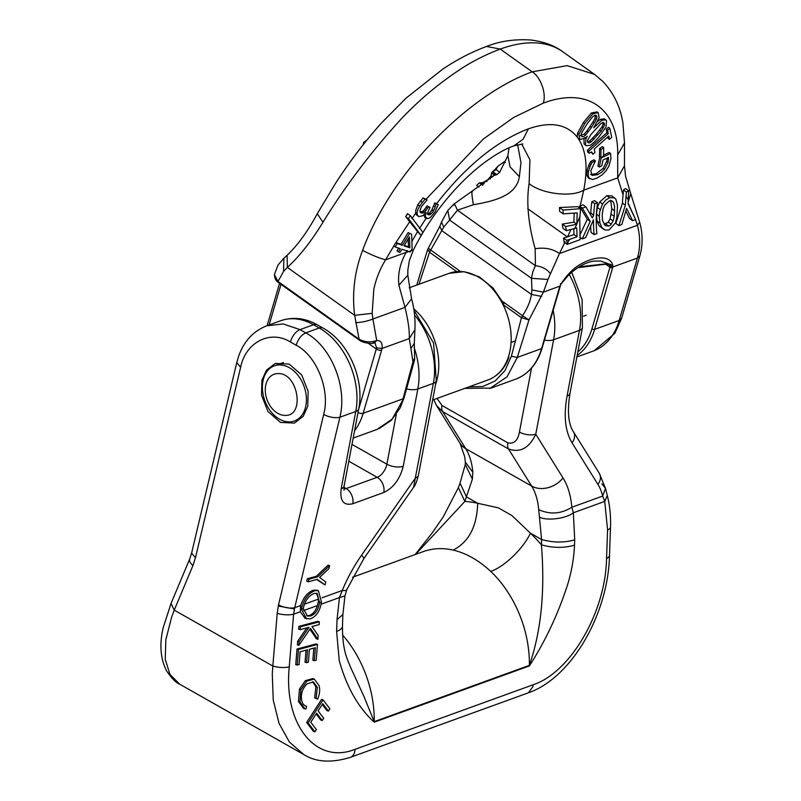 <?xml version="1.0" encoding="UTF-8"?>
<svg xmlns="http://www.w3.org/2000/svg" width="801" height="801" viewBox="0 0 801 801"><rect width="100%" height="100%" fill="white"/><g stroke="black" fill="none" stroke-linecap="round" stroke-linejoin="round"><path stroke-width="1.2" d="M573.826 228.976A117.407 83.504 -109.9 0 0 574.027 234.583L577.06 236.736L576.75 227.935L566.267 230.688L562.943 228.315L562.282 224.13L573.876 222.177L574.157 213.466M574.687 228.675L576.79 224.25A113.492 80.721 -109.9 0 1 576.79 224.05L577.211 212.916L563.133 213.847L559.589 211.324L559.488 207.539L577.791 206.668L580.625 208.681L579.714 218.933L580.124 239.669L567.178 244.365L564.084 242.162L563.574 238.097L574.027 234.583M580.124 205.937L579.523 206.147L579.534 207.9M624.47 165.787L617.691 177.862L583.729 190.167L580.134 205.927L583.108 204.846L585.921 206.848L592.329 217.872L593.611 215.429L590.758 212.786A117.407 83.504 -109.9 0 1 591.879 201.672L594.622 200.671L597.436 202.673L596.445 212.866A113.492 80.721 -109.9 0 0 596.855 233.612L594.102 234.603L591.028 232.42A117.407 83.504 -109.9 0 1 590.637 225.722M413.396 249.972L409.341 260.705L407.859 269.957L407.819 275.254L398.888 285.226L398.548 280.28C398.457 270.848 400.991 261.547 406.147 252.365L413.396 249.972C423.869 229.086 437.096 209.662 453.076 191.699C463.679 179.935 474.342 170.072 485.096 162.112C496.079 154.142 505.661 148.726 513.831 145.872L523.053 139.274L528.39 128.831C550.447 121.191 566.758 123.975 577.321 137.211L578.072 138.243C586.232 150.378 588.124 167.689 583.729 190.167C571.694 197.577 541.676 193.962 529.111 183.609C526.217 202.022 528.229 223.729 535.148 248.731L535.418 265.682L532.775 271.889L531.484 278.307L547.974 279.459L550.427 273.842C547.293 269.306 542.297 266.583 535.418 265.682L457.441 210.182L449.631 220.055L447.789 210.493L454.027 204.025L494.988 174.828M565.095 241.842L559.478 253.547C552.8 248.821 544.69 247.209 535.148 248.731M570.843 229.837L567.458 236.976L527.709 208.701M577.06 236.736L569.381 239.519L567.148 243.985A113.492 80.721 -109.9 0 0 567.178 244.365M576.79 224.05L579.854 216.62M566.267 230.688L565.666 226.543L576.69 224.28M565.666 226.543L562.282 224.14M576.79 224.25L573.876 222.177M563.133 213.847L563.023 210.052L559.498 207.549M563.023 210.052L580.625 208.681M594.102 234.603A113.492 80.721 -109.9 0 1 593.491 219.764L585.621 237.677L582.267 238.898L590.217 221.346L587.293 219.274L579.884 206.768M590.217 221.346L582.347 208.14L585.921 206.848M579.534 206.137L582.347 208.14M426.112 199.209L483.343 139.004L513.701 117.437L543.188 103.169C587.193 86.518 618.502 108.305 617.701 154.883L617.691 177.862L623.068 194.853M625.351 205.216L626.362 192.06L623.478 190.017L623.068 194.883A117.407 83.504 -109.9 0 0 622.547 201.261A117.407 83.504 -109.9 0 0 622.457 203.154L615.829 223.429L618.903 225.612L625.351 205.216L622.457 203.154M603.533 229.256L599.018 225.662L597.145 221.627L596.375 214.348L597.366 207.479L599.689 201.982L606.888 195.664L611.844 195.875L615.869 199.159L617.471 205.246L616.92 217.161L615.378 222.978L609.09 229.907L605.176 230.087L602.052 227.814L599.939 223.079L599.278 216.42L599.739 211.674L602.522 203.995L605.846 199.96L609.701 197.667L614.667 197.887M521.691 143.98L529.922 159.789L529.111 183.609M517.616 144.691L520.97 162.623L519.378 176.681C516.455 195.865 494.067 201.111 473.371 204.756L457.441 210.182C455.028 204.475 453.857 202.793 453.927 205.156M635.573 219.574L637.436 225.291L559.478 253.547L550.427 273.842M628.134 203.214L635.453 219.204M579.774 235.294L587.293 219.274M599.278 216.42L596.395 213.837M626.362 192.06L628.615 190.718L628.114 203.794L635.634 219.554L632.58 220.655L629.506 218.463L625.771 210.843M567.148 243.985L566.758 240.36L563.584 238.097M566.758 240.36L569.381 239.519M582.267 238.898L579.914 237.216M591.879 201.672L594.692 203.674L593.691 213.867A113.492 80.721 -109.9 0 0 593.611 215.429M582.637 208.661L582.858 207.96M594.692 203.674L597.436 202.673M599.689 201.982L602.522 203.995M624.47 165.887L625.561 176.24L630.727 193.622L628.194 202.042M623.478 190.017L625.561 188.545L628.615 190.718M427.444 208.37L424.48 212.185L422.928 213.076L419.944 212.055L423.088 211.204L426.052 207.379L427.444 208.37L428.365 206.868L430.027 207.429L427.584 212.726L428.535 214.858L427.153 213.877L429.626 213.026L431.399 210.973L434.783 202.873L438.297 204.585L436.175 203.865L434.482 208.981L432.28 212.655L429.757 214.808L428.124 214.658M426.052 207.379L426.973 205.877L430.027 207.429M586.212 145.732L590.137 145.301C592.279 144.06 595.173 141.336 598.818 137.121L606.057 126.928L606.517 120.631L605.786 119.85L601.841 120.3L593.741 127.81L599.138 117.777L598.177 112.571L592.76 113.952L584.77 123.564L578.923 134.268L579.854 139.504L585.261 138.142L587.273 136.25L585.972 138.623L585.481 144.941L586.212 145.732L584.089 143.95L583.989 139.054M597.546 121.492L600.46 119.309L604.395 118.858L605.786 119.85M577.321 137.211L577.531 133.276L583.378 122.573L591.368 112.961L597.216 111.89M587.353 150.228L606.908 132.616L606.217 129.301L608.44 127.309L609.821 128.3L607.609 130.293L608.299 133.607L588.745 151.209L587.353 150.228L587.754 152.16L589.146 153.151L591.749 152.02L592.97 154.273L594.953 152.49L594.252 149.106L608.79 136.01L609.491 139.394L608.099 138.403L607.789 136.901M592.97 154.273L591.178 151.98M588.385 177.922L586.783 175.059L587.053 170.553L588.615 165.637L590.617 161.492L594.052 159.84L595.433 160.831L592.009 162.483L590.007 166.618L588.445 171.544L588.174 176.05L589.666 178.833L588.274 177.842M590.527 174.458L596.244 173.707L603.213 168.3L606.747 161.191L607.208 158.017M588.164 177.762L592.54 179.494L596.985 178.112L601.992 174.958L606.017 170.843L608.91 166.057L610.973 158.568L610.542 153.462L601.201 157.967L599.288 167.029L597.896 166.037L599.779 157.106M603.543 155.174L609.15 152.48L610.542 153.462M600.85 157.867L599.458 156.876L599.629 148.515L602.302 146.623L603.694 147.614L601.02 149.507L600.85 157.867L603.523 155.975L603.694 147.614M590.197 214.358L590.727 213.376M578.242 138.373L579.854 139.504M421.066 235.434L422.918 232.38L410.292 215.629L408.46 218.633L421.066 235.434L417.541 231.619L411.884 241.401M509.076 147.784L507.854 155.654L510.057 166.898L519.378 176.681M472.43 191.589C471.479 190.938 471.799 195.324 473.371 204.756M507.854 155.654L499.714 172.235L496.85 174.648L494.678 175.279L491.554 173.046L491.023 176.06L487.419 180.055L482.773 182.618L479.308 182.898M630.727 193.622L639.679 222.308L637.436 225.291C640.399 236.806 640.399 247.719 637.436 258.042L612.815 266.973L612.795 265.331C609.761 254.338 593.571 257.281 582.898 262.948C574.587 267.073 567.268 274.142 560.94 284.135L559.899 286.147L543.378 292.145L547.974 279.459M632.58 220.655L626.632 208.35L621.816 224.56L618.903 225.612M599.018 225.662L602.052 227.814M613.015 201.672L611.483 200.721L609.251 200.971L604.695 205.076L603.063 208.891L602.142 215.379L602.582 220.716L605.256 225.722L608.75 226.072L610.362 225.191L613.135 221.006L614.267 216.4L614.567 206.298L613.506 202.353L612.465 201.161M625.981 196.175L628.314 199.93M429.626 213.026L431.018 214.017M433.892 205.997L435.283 206.988M434.653 203.084L436.044 204.075M436.175 203.865L434.783 202.873M409.521 233.572L402.382 245.286L397.236 243.534L395.153 246.958L393.762 245.967L395.844 242.553L401.001 244.295L408.13 232.58L411.634 234.282L408.13 232.58M417.551 231.609L405.686 216.671L408.46 218.633M410.292 215.629L407.509 213.647L405.676 216.66L407.639 213.837M415.719 213.186L415.719 210.423L417.762 204.776L423.128 197.877L427.093 199.9L424.961 199.179L419.634 206.107L417.711 209.962L417.041 213.116L417.501 215.359L418.993 216.6L422.888 215.699L426.032 212.455L425.251 216.37L426.553 218.543L428.525 218.493L430.758 217.121L435.013 211.814L438.297 204.585M617.701 154.883L624.51 143.009L622.888 122.853C620.244 106.513 613.516 92.656 602.702 81.302L594.622 74.453L567.178 65.622L532.194 71.84C472.47 93.206 393.131 167.739 362.593 250.373C354.533 271.549 351.889 293.196 354.663 315.324L359.228 340.014L278.528 282.583L278.007 281.471L283.584 271.389L287.359 267.424C299.704 256.05 311.579 240.981 322.993 222.187C345.611 185.592 371.894 150.948 401.842 118.248C420.315 99.134 436.765 85.246 457.451 71.209C470.347 62.378 484.605 54.999 500.225 49.081A184.951 90.563 -54.6 0 1 562.652 51.695A184.951 90.563 -54.6 0 1 562.672 51.705C554.632 45.657 544.179 41.772 531.313 40.05C515.013 38.909 500.104 41.041 486.587 46.448L500.225 49.081L532.194 71.84C540.705 76.846 546.743 94.057 543.188 103.169M393.802 245.977L385.601 259.814C379.113 258.112 371.444 254.968 362.593 250.373M420.215 212.205L421.336 213.046L419.894 210.793L421.496 206.488L427.093 199.9M428.365 206.868L426.973 205.877M609.491 139.394L611.704 137.392L609.821 128.3M588.745 151.209L589.146 153.151M608.299 133.607L606.908 132.616M607.609 130.293L606.217 129.301M588.615 165.637L590.007 166.618M590.617 161.492L592.009 162.483M603.213 168.3L604.605 169.291L601.521 172.295L597.636 174.698L591.909 175.449L590.818 170.743L595.433 160.831M599.288 167.029L601.781 165.827L603.003 160.04L608.53 157.376L608.139 162.182L604.605 169.291M601.02 149.507L599.629 148.515M596.224 115.434L596.985 116.896L596.314 119.389L591.458 127.459L585.641 135.069L583.488 136.661L581.806 136.631L581.055 135.239L581.686 132.806L586.572 124.626L592.41 117.016L594.552 115.414L596.355 115.524M600.84 123.674L602.933 122.593L604.274 123.224L604.535 125.156L601.12 131.084L591.158 141.917L589.065 142.978L587.724 142.348L587.453 140.495L590.838 134.588L600.84 123.674M602.933 122.593L604.274 123.224L602.883 122.233L603.143 124.165L604.535 125.156M589.065 142.978L587.724 142.348M395.153 246.958L400.31 248.7L398.387 251.864L399.999 252.415L401.922 249.251L410.152 252.045L412.135 248.771L411.634 234.282M398.387 251.864L396.996 250.873L398.658 248.14M425.161 217.552L423.859 214.908M417.601 215.619L415.719 213.196L411.884 218.593M494.377 170.192L495.869 168.51M505.321 162.523L504.219 161.732L497.952 166.197L495.989 169.592L499.714 172.235M495.989 169.592L491.554 173.046L492.064 172.215L495.408 174.598M496.85 174.648L493.166 172.015M482.572 185.071L479.459 182.848M482.172 184.941L479.308 182.908L476.595 185.442L478.948 187.114M489.721 388.545L507.033 376.84L517.286 357.406L528.99 319.919L522.753 315.844L521.541 317.747L528.99 319.919L543.378 292.145L531.944 289.922L531.433 294.438C530.252 301.657 527.268 308.725 522.472 315.644L521.461 317.687L502.958 304.51M560.38 283.644L560.94 284.135L568.199 275.504C576.93 267.234 585.351 262.448 593.481 261.146L600.47 260.966L610.933 264.68L607.378 263.689L579.233 266.793M610.042 265.642L612.795 265.331L609.411 264.831L610.072 266.713L612.815 266.973A5.867 2.874 125.4 0 1 612.635 267.744A1.952 0.991 -163.7 0 1 611.313 267.794A1.952 0.991 -163.7 0 1 609.951 267.224A3.915 1.912 125.4 0 0 610.072 266.713M603.874 224.18L607.949 222.488L610.142 218.873L611.794 208.751L610.662 200.34L613.506 202.363M416.87 215.249L418.993 216.6M424.69 217.321L426.553 218.543M397.236 243.534L395.844 242.553M402.382 245.286L401.001 244.295M423.128 197.877L424.961 199.179M407.078 250.483L406.147 252.365L385.601 259.814C379.994 268.966 376.07 278.778 373.817 289.251L372.165 313.331L354.663 315.324L287.359 267.424L287.108 255.319L283.854 258.252L283.584 271.389M580.415 135.639L584.249 134.077L586.883 130.953L593.08 121.862L594.923 118.398L595.483 115.214M584.249 134.077L585.641 135.069M587.544 142.007L589.766 140.926L596.234 134.288L602.022 126.788L603.143 124.165M589.766 140.926L591.158 141.917M404.004 245.837L409.431 236.916L409.862 247.819L404.004 245.837M398.888 285.226L405.006 307.364L411.564 298.803C414.267 308.405 415.389 318.688 414.918 329.672L414.327 343.289L410.913 348.535L409.281 338.573C409.641 331.053 408.21 320.65 405.006 307.364L372.886 319.008L372.165 313.331M410.913 348.535L412.956 361.892L403.013 398.838L363.163 413.286L381.656 350.037A13.697 6.708 125.4 0 0 382.037 348.445L409.281 338.573L414.918 329.672M363.334 144.52L363.604 142.468L367.058 139.875M486.587 46.448C467.994 53.347 453.186 62.128 442.583 69.266L406.127 98.092L381.276 123.204C364.415 142.157 349.096 162.313 335.329 183.649L317.256 213.757L322.993 222.187M490.242 178.903L489.391 178.303M482.592 184.641L480.44 183.119M447.789 210.483L441.491 222.007L443.714 227.124L429.496 252.225L427.684 249.451M541.576 296.41L531.433 294.438L441.872 230.688L439.819 226.353L441.491 222.007M491.043 388.095L515.564 379.203A70.438 50.103 -109.9 0 0 541.596 348.595L517.286 357.406L511.388 356.265L504.99 370.573L495.198 380.936L482.843 386.503L468.985 386.853M522.753 315.844L502.638 301.526M381.656 350.037A3.915 1.972 -163.7 0 1 379.013 350.117A3.915 1.972 -163.7 0 1 376.29 348.996A9.782 4.786 125.4 0 0 376.56 347.864L382.037 348.445C382.648 343.098 380.875 340.445 376.71 340.485L372.886 319.008C367.259 321.251 361.491 322.463 355.594 322.643M404.265 245.406L408.47 246.828L408.16 238.998M408.47 246.828L409.862 247.819M353.181 438.077L377.131 429.396L392.16 419.133L404.074 397.867L414.538 359.969L414.628 357.987L412.956 361.892L414.588 359.749M363.604 142.468L364.475 143.079M428.915 248.68L460.345 271.429M606.597 263.709L607.378 263.689L606.597 263.709M375.038 343.048L374.367 342.968L376.71 340.485L374.467 341.216C368.971 342.508 363.714 341.737 358.698 338.913L278.007 281.471L274.383 274.653L278.107 264.911L283.864 258.242M376.56 347.864L375.048 343.048M430.247 250.002L418.993 284.255M359.178 339.984C363.133 343.579 373.887 343.689 372.865 343.198L374.467 341.216M171.724 616.82L165.857 639.639L165.236 659.243L169.922 674.392L179.624 684.144C176.22 682.993 171.905 678.617 166.668 671.028C160.44 658.843 159.279 644.425 163.174 627.774L171.024 603.483L174.248 610.122L171.724 616.82M179.624 684.144L303.709 754.512L289.401 742.036L279.028 723.383L273.251 700.014L272.27 673.831L272.841 666.032C278.628 667.664 284.095 667.954 289.251 666.913C283.404 724.424 315.894 765.105 355.063 749.315L533.126 684.765C570.392 672.62 605.586 612.234 606.547 558.808L609.471 556.264C608.049 613.536 572.064 677.736 528.32 692.835L532.915 686.667L533.126 684.765M189.727 558.908L191.629 553.01L195.454 557.806L192.951 565.536A11.745 5.727 -157.2 0 1 189.727 558.908L171.024 603.483M415.579 554.402L464.87 501.426L458.362 487.639L443.273 516.825L432.3 532.795L415.138 554.562M601.861 483.864L605.486 488.37L607.278 495.469L604.725 501.406L573.336 512.79L571.834 507.243A121.321 65.542 119.6 0 0 563.023 477.957A23.479 18.954 148.1 0 1 531.614 486.047L465.721 448.68A23.479 18.954 148.1 0 1 460.014 443.263L464.66 456.61L465.361 462.127L472.83 472.3L472.39 479.098L464.87 501.426A136.43 97.041 70.1 0 1 477.686 503.278L466.522 496.95L460.024 483.163L458.362 487.639M472.39 479.098L465.281 464.52L460.024 483.163M307.754 406.247L303.219 416.32L294.398 423.088L280.48 422.397L267.975 411.524L261.526 395.173L261.917 380.255L266.453 370.182L275.274 363.414L289.191 364.105L301.697 374.978L308.145 391.329L307.754 406.247M490.743 571.403C478.698 560.249 466.162 553.141 453.136 550.077C468.765 542.167 476.955 526.567 477.686 503.278L498.282 507.814L511.929 515.554L530.422 533.186C523.393 548.465 504.37 566.788 490.743 571.403A97.291 69.206 70.1 0 1 529.381 665.371C541.166 631.208 545.171 591.028 541.406 544.83C553.01 548.104 564.054 548.204 574.527 545.141C573.917 558.367 571.574 571.694 567.478 585.1C557.866 614.547 545.171 641.491 529.371 665.931L374.207 722.182C358.237 707.533 346.583 686.998 339.254 660.585L336.61 631.398L337.031 619.654L342.888 614.547L342.468 626.292A23.479 8.14 -178 0 1 336.61 631.398M539.734 517.286C547.544 521.04 566.457 518.517 573.336 512.79L574.717 539.834C564.234 542.848 553.191 542.748 541.586 539.524L538.713 509.656C550.097 514.763 561.131 513.962 571.834 507.243L602.682 496.049A86.097 46.508 119.6 0 0 597.896 484.335L572.024 442.793C565.156 431.308 563.503 415.709 567.068 395.994L579.463 330.372L553.611 339.754L535.769 434.182C529.201 448.149 520.119 453.076 508.515 448.96L442.633 411.594L436.565 405.606L460.014 443.263M607.278 495.469C609.841 505.371 610.913 515.994 610.502 527.328L610.502 527.328A11.745 4.075 -178 0 1 607.579 529.872L606.547 558.808M306.583 618.863L301.446 609.311L301.847 607.208C304.28 598.727 308.605 593.231 314.853 590.697L318.377 590.647L321.451 602.062C320.1 610.923 316.385 616.53 310.317 618.873L305.121 618.372L300.285 611.774L300.655 605.546C303.319 597.556 307.554 592.44 313.361 590.197L316.986 590.177M328.41 711.088L322.773 703.668L318.107 710.898L323.694 718.257L322.232 720.52L316.645 713.16L310.788 722.232L316.375 729.591L314.903 731.864L313.441 731.373L306.653 722.452L321.581 699.343L323.043 699.834L329.882 708.815L328.41 711.088L326.938 710.597L322.272 704.449M322.232 720.52L320.77 720.029L316.145 713.941M317.627 699.183L316.105 698.282L317.366 687.308L313.361 681.951L307.173 683.774C302.408 688.46 300.585 694.077 301.697 700.615C302.488 703.899 304.11 705.781 306.583 706.272L305.902 709.015L304.861 708.785L299.934 701.926L300.926 689.611L306.783 681.18L314.262 679.048L319.158 685.766C320.14 689.951 319.629 694.427 317.627 699.183L314.633 697.781L315.894 686.807L312.6 681.751M304.861 708.785L303.399 708.284L298.463 701.436L299.464 689.12L305.311 680.68L312.801 678.557L314.262 679.048M314.302 660.705L315.374 647.699L309.436 649.281L308.375 662.177L306.513 662.667L307.584 649.781L300.125 651.764L299.063 664.66L295.729 664.66L297.021 649.02L316.005 643.954L317.476 644.445L316.175 660.204L314.302 660.705L312.841 660.214L313.832 648.109M306.513 662.667L305.051 662.177L306.042 650.192M317.907 639.298L310.478 628.364L298.833 645.396L299.133 641.751L308.976 627.313L300.125 629.676L298.663 629.185L298.893 626.382L317.877 621.306L319.349 621.806L319.118 624.61L311.99 626.512L318.207 635.583L317.907 639.298L316.435 638.808L309.907 629.196M298.833 645.396L297.371 644.905L297.672 641.261L306.773 627.904M192.951 565.536L174.248 610.122L272.841 666.032L277.206 613.316A11.745 3.484 4.7 0 0 293.607 614.197L294.728 607.699C289.592 608.65 284.195 607.719 278.528 604.915L323.684 414.447A11.745 4.686 13.3 0 0 339.884 417.231C347.554 386.853 331.203 346.402 305.762 332.876L319.219 327.999A64.571 45.927 70.1 0 1 355.774 411.474L339.884 417.231L294.728 607.699L300.655 605.546M290.483 342.017A11.745 6.338 119.6 0 1 300.035 329.622L313.481 324.745A11.745 6.338 119.6 0 1 317.326 324.836L323.063 328.09A11.745 6.338 119.6 0 0 319.219 327.999L313.481 324.745A64.571 45.927 -109.9 0 0 280.771 320.71L266.753 325.797L283.174 323.934L300.035 329.622L305.762 332.876C301.226 335.038 298.042 339.163 296.21 345.261L290.483 342.017C270.478 329.471 245.587 342.147 240.61 367.339L236.786 362.543L191.629 553.01M413.977 310.207L433.571 343.018L436.295 380.655L418.422 475.243C416.71 481.812 415.088 485.857 413.536 487.378L363.674 558.848A23.479 3.374 34.9 0 0 361.601 555.153A101.747 54.969 119.6 0 0 342.267 590.467A23.479 4.446 22.5 0 0 346.783 589.686L344.961 595.854L342.888 614.547M322.082 597.776L342.267 590.467L339.464 597.576L344.961 595.854M350.668 667.523L363.784 696.069L374.227 721.621L529.381 665.371A23.479 16.701 70.1 0 1 529.371 665.931M567.068 395.994A11.745 5.277 10.7 0 0 570.012 393.301C567.148 411.053 568.279 423.859 573.396 431.719L599.268 473.251L605.486 488.37L602.682 496.049L604.725 501.406L607.579 529.872M301.857 607.218L300.375 606.707M314.903 731.864L308.125 722.943L306.653 722.452M308.125 722.943L323.043 699.834M316.105 698.282L314.633 697.781M317.366 687.308L315.894 686.807M305.772 706.051L305.111 705.771M299.934 701.926L298.463 701.436M300.926 689.611L299.464 689.12M306.783 681.18L305.311 680.68M297.201 665.16L298.483 649.521L297.021 649.02M298.483 649.521L317.476 644.445M300.125 629.676L300.355 626.873L298.893 626.382M300.355 626.873L319.349 621.806M299.133 641.751L297.672 641.261M308.876 579.243L317.827 576.78L329.591 565.626L328.1 565.126L316.335 576.269L307.384 578.733L306.783 581.316L308.275 581.816L308.876 579.243L307.384 578.733M316.655 579.513L325.046 584.96L317.216 579.353L308.275 581.816M413.536 487.378L433.351 383.349L417.842 388.976L403.233 466.252C399.949 479.108 393.481 487.849 383.829 492.485L352.79 503.739C343.599 505.932 339.724 500.935 341.176 488.75L355.774 411.474A11.745 5.277 -169.3 0 0 358.718 408.78L344.11 486.057L343.989 490.172M321.451 602.062L319.569 602.742L317.136 593.371L314.212 593.421C309.216 595.373 305.712 599.779 303.689 606.617L303.339 608.62L307.414 616.009L310.558 616.029C315.364 614.177 318.367 609.751 319.569 602.742M303.339 608.62L301.446 609.311M314.853 590.697L313.361 590.197M418.422 475.243A11.745 5.277 -169.3 0 1 415.479 477.937L361.601 555.153M317.827 576.78L316.335 576.269M329.591 565.626L328.881 568.65L319.589 577.471L325.757 581.927L325.046 584.96M472.83 472.3A97.832 52.856 -60.4 0 0 465.721 448.68L442.633 411.594A11.745 6.338 119.6 0 1 441.982 405.486L507.874 442.853C513.982 444.185 517.826 440.61 519.408 432.129C525.086 434.883 530.542 435.574 535.769 434.182L563.023 477.957M310.558 616.029L309.086 615.538C312.861 614.317 315.634 610.993 317.426 605.556M319.709 602.222L318.307 601.741L318.598 599.048L316.395 593.211M303.559 610.592L317.416 605.566L318.307 601.741M306.713 615.699L309.086 615.538M284.886 415.389A21.527 15.309 70.1 0 1 265.642 394.432A21.527 15.309 70.1 0 1 277.947 373.596C298.092 372.365 305.461 416.75 284.886 415.389M289.141 421.907A29.347 20.876 70.1 0 1 263.669 396.956A29.347 20.876 70.1 0 1 274.403 365.817A29.347 20.876 70.1 0 1 279.679 364.916A29.347 20.876 70.1 0 1 305.141 389.857A29.347 20.876 70.1 0 1 294.408 420.996A29.347 20.876 70.1 0 1 289.141 421.907M597.366 207.479L600.229 209.512M606.888 195.664L609.701 197.667M528.39 128.831C496.59 141.086 466.032 165.977 436.705 203.524M432.57 209.051L429.877 212.806M577.531 133.276L578.923 134.268M419.404 228.575L426.502 217.662M596.985 221.046L599.959 223.159M432.049 209.962L433.441 210.953M583.378 122.573L584.77 123.564M591.368 112.961L592.76 113.952M600.46 119.309L601.841 120.3M584.089 143.95L585.481 144.941M584.58 137.642L585.972 138.623M409.902 221.426L395.924 242.573M421.546 212.085L422.928 213.076M423.088 211.204L424.48 212.185M424.59 209.572L425.982 210.553M428.365 213.817L429.757 214.808M586.783 175.059L588.174 176.05M587.053 170.553L588.445 171.544M589.606 163.464L590.998 164.455M596.244 173.707L597.636 174.698M606.747 161.191L608.139 162.182M607.168 158.488L608.56 159.479M492.795 176.771L491.193 175.629M482.923 185.231L479.829 183.029M531.944 289.922L531.484 278.307L449.631 220.055L443.714 227.124M576.87 356.976L593.151 351.078A70.438 50.103 -109.9 0 0 593.191 351.058A70.438 50.103 -109.9 0 0 619.183 320.47L637.436 258.042L639.869 255.849L621.616 318.277L614.838 333.326L594.222 350.668M562.042 282.553L559.899 286.147A5.867 2.874 125.4 0 0 559.619 286.968L541.596 348.595A1.952 0.991 16.3 0 0 542.087 348.155A1.952 0.991 16.3 0 0 542.107 347.974M621.616 318.277L619.183 320.47L594.612 329.381L612.635 267.744M611.794 208.751L614.697 210.823M611.303 214.338L614.257 216.44M610.142 218.873L613.135 221.006M608.279 222.137L611.303 224.29M605.716 223.91L608.75 226.072M416.109 214.368L417.501 215.359M415.619 212.105L417.041 213.116M417.762 204.776L419.634 206.107M420.385 200.871L422.307 202.252M595.594 115.905L596.985 116.896M594.923 118.398L596.314 119.389M593.08 121.862L594.472 122.853M590.067 126.468L591.458 127.459M586.883 130.953L588.264 131.945M602.022 126.788L603.413 127.77M599.729 130.092L601.12 131.084M596.234 134.288L597.626 135.269M592.62 138.293L594.002 139.284M423.859 215.379L425.251 216.37M486.868 181.537L486.077 180.976M484.114 183.569L482.773 182.618M483.183 184.23L481.451 182.998M521.461 317.687L511.388 356.265M559.619 286.968A1.952 0.991 16.3 0 0 560.109 286.528A1.952 0.991 16.3 0 0 560.129 286.347M605.336 263.95L609.951 267.224L591.929 328.861A68.486 48.711 70.1 0 1 577.811 352.009M577.151 355.494A70.438 50.103 -109.9 0 0 594.612 329.381A1.952 0.991 -163.7 0 1 593.291 329.421A1.952 0.991 -163.7 0 1 591.929 328.861M456.7 271.589L429.496 252.225M354.563 430.778A70.438 50.103 70.1 0 0 363.163 413.286A3.915 1.972 -163.7 0 1 360.52 413.366A3.915 1.972 -163.7 0 1 358.027 412.405M358.548 409.671L376.29 348.996L368.24 343.269M269.136 324.936L281.001 284.345M355.063 749.315L354.853 751.218A11.745 8.35 70.1 0 1 350.267 757.386A11.745 8.35 70.1 0 1 350.257 757.386L528.33 692.835M277.206 613.316L278.528 604.915M323.684 414.447C330.402 390.247 316.725 355.704 296.21 345.261M240.61 367.339L195.454 557.806M352.57 577.241L423.218 551.629A97.291 69.206 70.1 0 1 453.136 550.077M342.558 634.963A97.291 69.206 70.1 0 1 374.227 721.621A23.479 16.701 70.1 0 1 374.207 722.182M507.874 442.853A11.745 6.338 119.6 0 0 508.515 448.96L531.614 486.047A97.832 52.856 -60.4 0 1 538.713 509.656M541.586 539.524L530.422 533.186A136.43 97.041 70.1 0 1 541.406 544.83L541.586 539.524M300.285 611.774L293.607 614.197L289.251 666.913M574.717 539.834L574.527 545.141M337.031 619.654L339.464 597.576L321.141 604.214M599.268 473.251A11.745 9.482 148.1 0 1 597.896 484.335M343.839 488.92A11.745 6.338 -60.4 0 0 346.152 488.56L343.929 487.298M352.79 503.739A11.745 8.35 70.1 0 0 346.152 488.56L377.181 477.306L348.805 461.226M383.829 492.485A11.745 8.35 -109.9 0 0 377.181 477.306A11.745 6.338 -60.4 0 0 386.883 464.19L351.989 444.405M403.233 466.252A11.745 5.277 10.7 0 1 386.883 464.19L396.295 414.387M441.982 405.486L437.056 398.427M519.408 432.129L531.554 367.889M573.396 431.719A11.745 9.482 148.1 0 1 572.024 442.793M436.295 380.655A11.745 5.277 -169.3 0 1 433.351 383.349A64.571 45.927 70.1 0 0 414.578 315.043M414.137 347.604A64.571 45.927 70.1 0 1 417.842 388.976A11.745 5.277 10.7 0 1 406.638 388.926M341.176 488.75A11.745 5.277 10.7 0 0 344.11 486.057M553.161 310.287A64.571 45.927 70.1 0 1 553.611 339.754A11.745 5.277 10.7 0 1 544.43 340.135M569.241 274.523A64.571 45.927 70.1 0 1 579.463 330.372A11.745 5.277 -169.3 0 0 582.407 327.679L570.012 393.301M304.42 604.184L318.598 599.048M503.869 303.849L493.086 288.08L479.338 276.886L464.129 271.679L449.251 273.281A56.741 40.36 70.1 0 1 497.421 295.148A56.741 40.36 70.1 0 1 508.034 358.027A56.741 40.36 70.1 0 1 487.939 379.984C497.832 376.15 504.85 368.55 508.995 357.176M435.604 384.32A56.741 40.36 -109.9 0 0 435.624 384.28A56.741 40.36 -109.9 0 0 413.757 308.836M513.831 145.872L522.853 143.97M624.51 143.009L624.47 165.767M639.679 222.298C642.863 233.812 642.923 244.996 639.869 255.849M594.622 74.453L562.652 51.695M407.819 275.254L411.584 298.853M494.577 169.832L491.964 172.305M495.739 168.651L497.962 166.197M515.564 379.203C528.46 374.207 537.291 363.854 542.087 348.155L560.33 285.897M317.256 213.757C307.784 231.289 297.742 245.146 287.108 255.319M414.638 357.977L414.327 343.279M416.76 285.066L427.664 249.491L439.819 226.353M464.81 388.365L491.033 388.095M609.181 264.66L606.948 264.04L577.791 267.724M267.164 325.647L279.539 283.304M278.488 282.543C276.125 281.311 274.753 278.678 274.393 274.653M372.855 343.208L374.367 342.968M404.084 397.847L400.17 407.909L391.178 420.445L379.003 428.655M350.267 757.386C331.344 763.143 315.824 762.182 303.719 754.522L303.719 754.522M278.277 606.037L294.428 608.96M465.361 462.127L465.281 464.52M610.502 527.328L609.471 556.264M266.723 325.807C253.246 331.183 243.884 341.316 238.628 356.215L236.786 362.543M363.674 558.848L346.783 589.686M342.468 626.292C342.488 650.182 346.803 657.901 350.698 667.573L350.698 667.573M317.326 324.836C305.191 318.007 293.006 316.635 280.771 320.71M433.772 399.619L436.565 405.606M318.377 590.647L316.886 590.147M323.063 328.09C348.505 341.977 364.745 379.294 358.718 408.78M571.734 272.31L582.107 299.564L582.407 327.679M283.484 362.523L274.403 365.817M586.232 315.204L583.579 316.165M515.644 340.795L512.019 342.107M487.939 379.984L432.64 400.029M449.251 273.281L409.151 287.819"/></g></svg>

